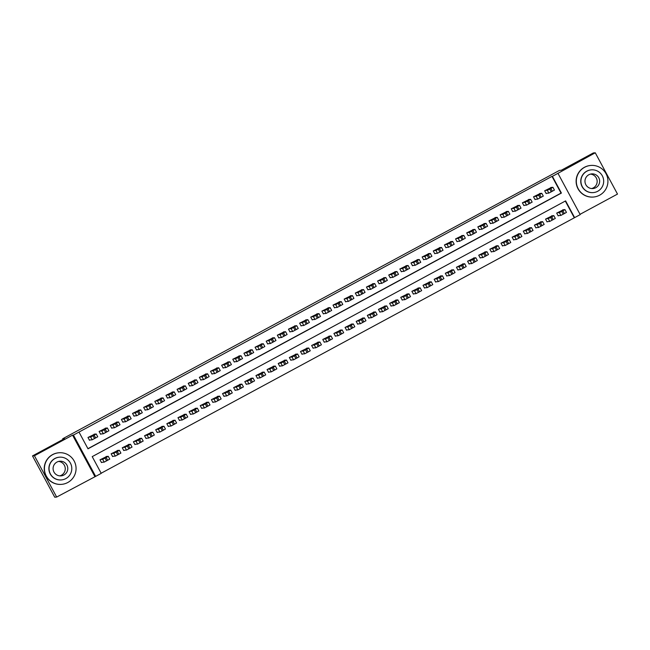 <?xml version="1.0" encoding="UTF-8"?>
<svg xmlns="http://www.w3.org/2000/svg" width="650" height="650" viewBox="0 0 650 650"><rect width="100%" height="100%" fill="white"/><g stroke="black" fill="none" stroke-linecap="round" stroke-linejoin="round"><path stroke-width="0.97" d="M101.229 473.371L95.656 476.377L73.426 435.077L78.991 432.071L88.002 448.809L561.405 193.074L552.394 176.337L557.96 173.331L580.198 214.622L574.624 217.636L565.614 200.891L92.211 456.625L101.229 473.371M94.811 476.442L72.572 435.151L34.426 455.756L32.5 455.918L54.738 497.209L56.664 497.055L95.656 476.377M580.036 214.321L617.5 194.082L595.262 152.791L557.96 173.331M101.156 473.233L574.624 217.636M34.426 455.756L56.664 497.055M32.5 455.918L64.521 438.62L62.676 438.766L559.471 170.398L561.316 170.243L593.336 152.945L595.262 152.791M94.794 434.119L87.978 437.483L89.481 440.277L90.033 439.977M105.926 428.106L99.117 431.47L100.62 434.257L101.172 433.956M117.065 422.086L110.256 425.449L111.759 428.244L112.312 427.944M128.204 416.065L121.396 419.437L122.899 422.224L123.451 421.923M139.344 410.053L132.535 413.416L134.03 416.211L134.591 415.902M150.483 404.032L143.666 407.404L145.169 410.191L145.73 409.89M161.623 398.019L154.806 401.383L156.309 404.17L156.869 403.869M172.762 391.999L165.945 395.363L167.448 398.158L168.009 397.857M183.901 385.978L177.084 389.35L178.588 392.137L179.148 391.836M195.041 379.966L188.224 383.329L189.727 386.124L190.287 385.824M206.18 373.945L199.363 377.317L200.866 380.104L201.427 379.803M217.319 367.933L210.502 371.296L212.006 374.083L212.566 373.783M228.459 361.912L221.642 365.276L223.145 368.071L223.697 367.77M239.598 355.899L232.781 359.263L234.284 362.05L234.837 361.749M250.738 349.879L243.921 353.243L245.424 356.037L245.976 355.737M261.877 343.858L255.06 347.23L256.563 350.017L257.116 349.716M273.008 337.846L266.199 341.209L267.702 343.996L268.255 343.696M284.148 331.825L277.339 335.189L278.842 337.984L279.394 337.683M295.287 325.812L288.478 329.176L289.973 331.963L290.534 331.662M306.426 319.792L299.618 323.156L301.113 325.951L301.673 325.65M317.566 313.771L310.749 317.143L312.252 319.93L312.812 319.629M328.705 307.759L321.888 311.123L323.391 313.918L323.952 313.609M339.844 301.738L333.027 305.11L334.531 307.897L335.091 307.596M350.984 295.726L344.167 299.089L345.67 301.876L346.231 301.576M362.123 289.705L355.306 293.069L356.809 295.864L357.37 295.563M373.262 283.684L366.446 287.056L367.949 289.843L368.509 289.543M384.402 277.672L377.585 281.036L379.088 283.831L379.641 283.53M395.541 271.651L388.724 275.023L390.227 277.81L390.78 277.509M406.681 265.639L399.864 269.002L401.367 271.789L401.919 271.489M417.82 259.618L411.003 262.982L412.506 265.777L413.059 265.476M428.959 253.606L422.142 256.969L423.646 259.756L424.198 259.456M440.091 247.585L433.282 250.949L434.785 253.744L435.337 253.443M451.23 241.564L444.421 244.936L445.924 247.723L446.477 247.422M462.369 235.552L455.561 238.916L457.056 241.703L457.616 241.402M473.509 229.531L466.692 232.895L468.195 235.69L468.756 235.389M484.648 223.519L477.831 226.882L479.334 229.669L479.895 229.369M495.788 217.498L488.971 220.862L490.474 223.657L491.034 223.356M506.927 211.477L500.11 214.849L501.613 217.636L502.174 217.336M518.066 205.465L511.249 208.829L512.753 211.624L513.313 211.315M529.206 199.444L522.389 202.816L523.892 205.603L524.452 205.303M540.345 193.432L533.528 196.796L535.031 199.582L535.592 199.282M563.501 209.731L556.684 213.102L558.188 215.889L558.748 215.589M552.362 215.751L545.545 219.115L547.048 221.91L547.609 221.609M541.222 221.772L534.406 225.136L535.909 227.922L536.469 227.622M530.083 227.784L523.274 231.148L524.769 233.943L525.33 233.643M518.944 233.805L512.135 237.169L513.63 239.956L514.191 239.655M507.804 239.818L500.996 243.189L502.499 245.976L503.051 245.676M496.665 245.838L489.856 249.202L491.359 251.997L491.912 251.696M485.534 251.859L478.717 255.222L480.22 258.009L480.773 257.709M474.394 257.871L467.577 261.235L469.081 264.03L469.633 263.729M463.255 263.892L456.438 267.256L457.941 270.043L458.494 269.742M452.116 269.904L445.299 273.276L446.802 276.063L447.354 275.762M440.976 275.925L434.159 279.289L435.663 282.084L436.223 281.783M429.837 281.938L423.02 285.309L424.523 288.096L425.084 287.796M418.698 287.958L411.881 291.322L413.384 294.117L413.944 293.816M407.558 293.979L400.741 297.342L402.244 300.129L402.805 299.829M396.419 299.991L389.602 303.363L391.105 306.15L391.666 305.849M385.279 306.012L378.463 309.376L379.966 312.171L380.526 311.862M374.14 312.024L367.323 315.396L368.826 318.183L369.387 317.882M363.001 318.045L356.192 321.409L357.687 324.204L358.248 323.903M351.861 324.066L345.053 327.429L346.556 330.216L347.108 329.916M340.722 330.078L333.913 333.442L335.416 336.237L335.969 335.936M329.582 336.099L322.774 339.463L324.277 342.249L324.829 341.949M318.451 342.111L311.634 345.483L313.137 348.27L313.69 347.969M307.312 348.132L300.495 351.496L301.998 354.291L302.551 353.99M296.173 354.152L289.356 357.516L290.859 360.303L291.411 360.002M285.033 360.165L278.216 363.529L279.719 366.324L280.272 366.023M273.894 366.186L267.077 369.549L268.58 372.336L269.141 372.036M262.754 372.198L255.938 375.57L257.441 378.357L258.001 378.056M251.615 378.219L244.798 381.582L246.301 384.377L246.862 384.077M240.476 384.231L233.659 387.603L235.162 390.39L235.722 390.089M229.336 390.252L222.519 393.616L224.023 396.411L224.583 396.11M218.197 396.273L211.38 399.636L212.883 402.423L213.444 402.123M207.058 402.285L200.241 405.657L201.744 408.444L202.304 408.143M195.918 408.306L189.109 411.669L190.604 414.464L191.165 414.156M184.779 414.318L177.97 417.69L179.473 420.477L180.026 420.176M173.639 420.339L166.831 423.702L168.334 426.497L168.886 426.197M162.508 426.359L155.691 429.723L157.194 432.51L157.747 432.209M151.369 432.372L144.552 435.736L146.055 438.531L146.607 438.23M140.229 438.392L133.412 441.756L134.916 444.543L135.468 444.243M129.09 444.405L122.273 447.777L123.776 450.564L124.329 450.263M117.951 450.426L111.134 453.789L112.637 456.584L113.189 456.284M574.242 217.661L565.305 201.061M106.811 456.446L99.994 459.81L101.498 462.597L102.058 462.296M87.929 448.679L561.023 193.107L552.004 176.369L78.991 432.071M551.484 187.411L544.668 190.775L546.171 193.57L546.723 193.269M62.676 438.766L63.026 439.424M72.572 435.151L73.426 435.077M550.794 187.468L552.931 187.298L549.738 189.085L547.357 190.304L545.228 190.474M546.041 193.326L548.86 193.091L547.357 190.304M551.647 187.858L547.706 189.816L551.647 187.866M554.434 190.084L552.931 187.298L554.434 190.084L548.86 193.091M558.058 215.646L560.877 215.418L566.451 212.404L564.947 209.617L566.451 212.404M562.811 209.787L564.947 209.617L562.876 210.803L559.374 212.623L557.245 212.802M563.664 210.178L559.731 212.136L563.664 210.178M590.468 174.102A7.353 7.337 -94.7 0 1 591.654 188.549M599.641 195.187A15.852 15.819 85.3 0 0 590.834 165.441A15.852 15.819 85.3 0 0 576.964 185.746A15.852 15.819 85.3 0 0 599.641 195.187M590.834 165.441L590.647 165.457A15.852 15.819 85.3 0 0 576.769 185.762A15.852 15.819 85.3 0 0 593.239 197.056L593.434 197.039M593.247 192.595L593.068 192.611A11.416 11.391 -94.7 0 1 586.722 171.194A11.416 11.391 -94.7 0 1 591.199 169.869L591.378 169.853A11.416 11.391 85.3 0 0 581.392 184.47A11.416 11.391 85.3 0 0 597.716 191.271A11.416 11.391 85.3 0 0 591.378 169.853M588.827 174.752A7.353 7.337 85.3 0 0 592.914 188.557A7.353 7.337 85.3 0 0 599.349 179.132A7.353 7.337 85.3 0 0 588.827 174.752M58.589 461.435A7.353 7.337 -94.7 0 1 59.776 475.873M67.763 482.519A15.852 15.819 85.3 0 0 58.955 452.766A15.852 15.819 85.3 0 0 45.086 473.07A15.852 15.819 85.3 0 0 67.763 482.519M58.955 452.766L58.768 452.782A15.852 15.819 85.3 0 0 44.891 473.086A15.852 15.819 85.3 0 0 61.36 484.38L61.555 484.364M61.368 479.927L61.189 479.936A11.416 11.391 -94.7 0 1 54.844 458.518A11.416 11.391 -94.7 0 1 59.321 457.194L59.499 457.177A11.416 11.391 85.3 0 0 49.514 471.794A11.416 11.391 85.3 0 0 65.837 478.595A11.416 11.391 85.3 0 0 59.499 457.177M56.948 462.077A7.353 7.337 85.3 0 0 61.035 475.881A7.353 7.337 85.3 0 0 67.47 466.456A7.353 7.337 85.3 0 0 56.948 462.077M539.654 193.489L541.791 193.31L538.598 195.106L536.217 196.316L534.089 196.495M534.901 199.339L537.721 199.111L536.217 196.316M540.508 193.879L536.567 195.829L540.508 193.879M541.791 193.318L543.294 196.105L537.721 199.111M528.515 199.501L530.652 199.331L527.459 201.118L525.078 202.337L522.949 202.507M523.762 205.359L526.581 205.124L525.078 202.337M529.368 199.891L525.428 201.849L529.368 199.899M532.155 202.118L530.652 199.331L532.155 202.118L526.581 205.124M517.376 205.522L519.512 205.343L516.319 207.139L513.939 208.357L511.81 208.528M512.622 211.372L515.442 211.144L513.939 208.357M518.229 205.912L514.296 207.862L518.237 205.912M521.016 208.138L519.512 205.343L521.016 208.138L515.442 211.144M506.236 211.534L508.373 211.364L506.301 212.55L502.799 214.37L500.671 214.549M501.483 217.393L504.302 217.165L502.799 214.37M507.089 211.924L503.157 213.882L507.098 211.932M509.876 214.151L508.373 211.364L509.876 214.151L504.302 217.165M546.918 221.666L549.738 221.431L555.311 218.424L553.808 215.629L555.311 218.424M551.671 215.808L553.808 215.629L550.623 217.425L548.234 218.644L546.106 218.814M552.524 216.198L548.592 218.148L552.524 216.198M535.779 227.679L538.598 227.451L544.172 224.445L542.669 221.65L544.172 224.445M540.532 221.829L542.669 221.65L540.597 222.844L537.095 224.656L534.966 224.835M541.385 222.211L537.452 224.169L541.393 222.219M524.639 233.699L527.459 233.464L533.041 230.457L531.529 227.671L533.041 230.457M529.401 227.841L531.529 227.671L528.344 229.458L525.964 230.677L523.827 230.847M530.246 228.231L526.313 230.189L530.246 228.231M513.5 239.712L516.327 239.484L521.901 236.478L520.39 233.683L521.901 236.478M518.261 233.862L520.39 233.683L517.205 235.479L514.824 236.689L512.688 236.868M519.114 234.252L515.174 236.202L519.114 234.252M495.097 217.555L497.234 217.376L494.049 219.172L491.66 220.391L489.531 220.561M490.344 223.413L493.163 223.178L491.66 220.391M495.95 217.945L492.017 219.903L495.958 217.945M498.737 220.171L497.234 217.384L498.737 220.171L493.163 223.178M502.361 245.732L505.188 245.497L510.762 242.491L509.259 239.712M507.122 239.874L509.259 239.704L507.179 240.89L503.685 242.71L501.548 242.889M507.975 240.264L504.034 242.222L507.975 240.264M483.957 223.576L486.102 223.397L482.909 225.193L480.521 226.403L478.392 226.582M479.204 229.426L482.024 229.198L480.521 226.403M484.811 223.957L480.878 225.916L484.819 223.966M486.094 223.405L487.598 226.192L482.024 229.198M491.221 251.753L494.049 251.518L499.622 248.511L498.119 245.724M495.983 245.895L498.111 245.716L494.926 247.512L492.546 248.731L490.409 248.901M496.836 246.285L492.895 248.235L496.836 246.285M498.119 245.716L499.622 248.511M472.826 229.588L474.955 229.418L471.77 231.205L469.381 232.424L467.253 232.594M468.065 235.446L470.884 235.211L469.381 232.424M473.671 229.978L469.739 231.936L473.679 229.986M476.466 232.204L474.963 229.418L476.466 232.204L470.884 235.211M480.09 257.766L482.909 257.538L488.483 254.524L486.972 251.737L488.483 254.524M484.843 251.908L486.972 251.737L483.787 253.533L481.406 254.743L479.269 254.922M485.696 252.297L481.756 254.256L485.696 252.306M461.687 235.609L463.816 235.43L460.631 237.226L458.25 238.436L456.113 238.615M456.926 241.459L459.745 241.231L458.25 238.436M462.54 235.999L458.599 237.949L462.54 235.999M465.327 238.225L463.824 235.43L465.327 238.225L459.745 241.231M468.951 263.786L471.77 263.551L477.344 260.544L475.832 257.757L477.344 260.544M473.704 257.928L475.832 257.757L472.648 259.545L470.267 260.764L468.13 260.934M474.557 258.318L470.616 260.276L474.557 258.318M450.548 241.621L452.676 241.451L450.604 242.637L447.111 244.457L444.974 244.636M445.786 247.479L448.614 247.244L447.111 244.457M451.401 242.011L447.46 243.969L451.401 242.019M452.684 241.459L454.188 244.238L448.614 247.244M439.408 247.642L441.537 247.463L438.352 249.259L435.971 250.477L433.834 250.648M434.647 253.5L437.474 253.264L435.971 250.477M440.261 248.032L436.321 249.99L440.261 248.032M441.545 247.471L443.048 250.258L437.474 253.264M428.269 253.654L430.406 253.484L427.212 255.279L424.832 256.49L422.695 256.669M423.507 259.512L426.335 259.285L424.832 256.49M429.122 254.044L425.181 256.002L429.122 254.053M431.909 256.271L430.406 253.484L431.909 256.271L426.335 259.285M417.129 259.675L419.258 259.504L416.073 261.292L413.692 262.511L411.556 262.681M412.376 265.533L415.196 265.298L413.692 262.511M417.983 260.065L414.042 262.023L417.983 260.073M420.769 262.291L419.266 259.504L420.769 262.291L415.196 265.298M405.99 265.696L408.119 265.517L404.934 267.312L402.553 268.523L400.416 268.702M401.237 271.546L404.056 271.318L402.553 268.523M406.843 266.086L402.902 268.036L406.843 266.086M409.63 268.312L408.127 265.517L409.63 268.312L404.056 271.318M394.851 271.708L396.979 271.537L394.908 272.724L391.414 274.544L389.285 274.723M390.098 277.566L392.917 277.331L391.414 274.544M395.704 272.098L391.763 274.056L395.704 272.106M398.491 274.324L396.988 271.537L398.491 274.324L392.917 277.331M383.711 277.729L385.848 277.55L382.655 279.346L380.274 280.564L378.146 280.735M378.958 283.587L381.777 283.351L380.274 280.564M384.564 278.119L380.624 280.069L384.564 278.119M387.351 280.345L385.848 277.55L387.351 280.345L381.777 283.351M372.572 283.741L374.709 283.571L372.629 284.757L369.135 286.577L367.006 286.756M367.819 289.599L370.638 289.372L369.135 286.577M373.425 284.131L369.484 286.089L373.425 284.139M376.212 286.358L374.709 283.571L376.212 286.358L370.638 289.372M361.433 289.762L363.569 289.583L360.376 291.379L357.996 292.598L355.867 292.768M356.679 295.62L359.499 295.384L357.996 292.598M362.286 290.152L358.345 292.11L362.286 290.16M365.072 292.378L363.569 289.591L365.072 292.378L359.499 295.384M350.293 295.783L352.43 295.604L350.35 296.798L346.856 298.61L344.727 298.789M345.54 301.632L348.359 301.405L346.856 298.61M351.146 296.173L347.214 298.123L351.154 296.173M352.43 295.612L353.933 298.399L348.359 301.405M339.154 301.795L341.291 301.624L339.219 302.811L335.717 304.631L333.588 304.801M334.401 307.653L337.22 307.418L335.717 304.631M340.007 302.185L336.074 304.143L340.015 302.193M342.794 304.411L341.291 301.624L342.794 304.411L337.22 307.418M328.014 307.816L330.151 307.637L328.079 308.831L324.577 310.651L322.449 310.822M323.261 313.666L326.081 313.438L324.577 310.651M328.868 308.206L324.935 310.156L328.876 308.206M331.654 310.432L330.151 307.637L331.654 310.432L326.081 313.438M457.811 269.799L460.631 269.571L466.204 266.565L464.693 263.77L466.204 266.565M462.564 263.949L464.693 263.77L461.508 265.566L459.128 266.776L456.991 266.955M463.418 264.339L459.477 266.289L463.418 264.339M446.672 275.819L449.491 275.584L455.065 272.577L453.562 269.791L451.425 269.961M455.065 272.577L453.562 269.791L447.988 272.797L445.859 272.976M452.278 270.351L448.337 272.309L452.278 270.351M435.532 281.84L438.352 281.604L443.926 278.598L442.423 275.803L443.926 278.598M440.286 275.982L442.423 275.803L439.229 277.599L436.849 278.817L434.72 278.988M441.139 276.372L437.198 278.322L441.139 276.372M424.393 287.852L427.212 287.625L432.786 284.611L431.283 281.824L432.786 284.611M429.146 281.994L431.283 281.824L429.203 283.01L425.709 284.83L423.581 285.009M429.999 282.384L426.059 284.342L429.999 282.384M413.254 293.873L416.073 293.637L421.647 290.631L420.144 287.836L421.647 290.631M418.007 288.015L420.144 287.836L416.951 289.632L414.57 290.851L412.441 291.021M418.86 288.405L414.919 290.363L418.86 288.405M402.114 299.886L404.934 299.658L410.507 296.652L409.004 293.865M406.868 294.036L409.004 293.857L405.811 295.652L403.431 296.863L401.302 297.042M407.721 294.418L403.788 296.376L407.721 294.418M409.004 293.857L410.507 296.652M390.975 305.906L393.794 305.671L399.368 302.664L397.865 299.877L399.368 302.664M395.728 300.048L397.865 299.877L395.793 301.064L392.291 302.884L390.162 303.054M396.581 300.438L392.649 302.396L396.589 300.446M379.836 311.919L382.655 311.691L388.229 308.685L386.726 305.898L384.589 306.069M386.726 305.89L381.152 308.904L379.023 309.075M385.442 306.459L381.509 308.409L385.442 306.459M368.696 317.939L371.516 317.712L377.089 314.697L375.586 311.911L377.089 314.697M373.449 312.081L375.586 311.911L373.514 313.097L370.012 314.917L367.884 315.096M374.303 312.471L370.37 314.429L374.303 312.471M357.557 323.96L360.376 323.724L365.958 320.718L364.447 317.923L365.958 320.718M362.318 318.102L364.447 317.923L361.262 319.719L358.881 320.938L356.744 321.108M363.171 318.492L359.231 320.442L363.171 318.492M346.418 329.973L349.245 329.745L354.819 326.739L353.308 323.944L354.819 326.739M351.179 324.123L353.308 323.944L350.123 325.739L347.742 326.95L345.605 327.129M352.032 324.504L348.091 326.463L352.032 324.504M335.278 335.993L338.106 335.757L343.679 332.751L342.168 329.964L343.679 332.751M340.039 330.135L342.168 329.964L338.983 331.752L336.602 332.971L334.466 333.141M340.892 330.525L336.952 332.483L340.892 330.525M316.875 313.828L319.012 313.658L316.94 314.844L313.438 316.664L311.309 316.842M312.122 319.686L314.941 319.459L313.438 316.664M317.728 314.218L313.796 316.176L317.736 314.226M320.515 316.444L319.02 313.658L320.515 316.444L314.941 319.459M305.744 319.849L307.881 319.678L304.688 321.466L302.307 322.684L300.17 322.855M300.983 325.707L303.802 325.471L302.307 322.684M306.589 320.239L302.656 322.197L306.597 320.239M307.873 319.678L309.384 322.465L303.802 325.471M294.604 325.869L296.733 325.691L293.548 327.486L291.168 328.697L289.031 328.876M289.843 331.719L292.662 331.492L291.168 328.697M295.457 326.251L291.517 328.209L295.457 326.259M298.244 328.486L296.741 325.691L298.244 328.486L292.662 331.492M283.465 331.882L285.594 331.711L282.409 333.499L280.028 334.717L277.891 334.888M278.704 337.74L281.531 337.504L280.028 334.717M284.318 332.272L280.377 334.23L284.318 332.28M287.105 334.498L285.602 331.711L287.105 334.498L281.531 337.504M324.139 342.006L326.966 341.778L332.54 338.772L331.029 335.977L328.9 336.156M332.54 338.772L331.037 335.977L325.463 338.983L323.326 339.162M329.753 336.546L325.812 338.496L329.753 336.546M313.007 348.026L315.827 347.791L321.401 344.784L319.898 342.006M317.761 342.168L319.889 341.998L317.817 343.184L314.324 345.004L312.187 345.183M318.614 342.558L314.673 344.516L318.614 342.558M319.898 341.998L321.401 344.784M301.868 354.047L304.688 353.811L310.261 350.805L308.758 348.018M306.621 348.189L308.75 348.01L305.565 349.806L303.184 351.024L301.048 351.195M307.474 348.579L303.534 350.529L307.474 348.579M308.758 348.01L310.261 350.805M290.729 360.059L293.548 359.832L299.122 356.817L297.611 354.031L299.122 356.817M295.482 354.201L297.611 354.031L294.426 355.826L292.045 357.037L289.908 357.216M296.335 354.591L292.394 356.549L296.335 354.599M272.326 337.902L274.454 337.724L271.269 339.519L268.889 340.73L266.752 340.909M267.564 343.752L270.392 343.525L268.889 340.73M273.179 338.293L269.238 340.243L273.179 338.293M275.966 340.519L274.463 337.724L275.966 340.519L270.392 343.525M279.589 366.08L282.409 365.844L287.983 362.838L286.471 360.051L287.983 362.838M284.342 360.222L286.471 360.051L284.399 361.238L280.906 363.058L278.777 363.228M285.196 360.612L281.255 362.57L285.196 360.612M261.186 343.915L263.315 343.744L261.243 344.931L257.749 346.751L255.613 346.929M256.433 349.773L259.252 349.537L257.749 346.751M262.039 344.305L258.099 346.263L262.039 344.313M263.323 343.752L264.826 346.531L259.252 349.537M268.45 372.092L271.269 371.865L276.843 368.859L275.34 366.064L276.843 368.859M273.203 366.243L275.34 366.064L272.147 367.859L269.766 369.07L267.637 369.249M274.056 366.632L270.116 368.582L274.056 366.632M250.047 349.936L252.184 349.757L248.991 351.553L246.61 352.771L244.473 352.942M245.294 355.794L248.113 355.558L246.61 352.771M250.9 350.326L246.959 352.276L250.9 350.326M252.184 349.765L253.687 352.552L248.113 355.558M257.311 378.113L260.13 377.877L265.704 374.871L264.201 372.084L265.704 374.871M262.064 372.255L264.201 372.084L262.121 373.271L258.627 375.091L256.498 375.269M262.917 372.645L258.976 374.603L262.917 372.645M238.908 355.948L241.036 355.777L237.851 357.573L235.471 358.784L233.334 358.963M234.154 361.806L236.974 361.579L235.471 358.784M239.761 356.338L235.82 358.296L239.761 356.346M242.547 358.564L241.044 355.777L242.547 358.564L236.974 361.579M246.171 384.134L248.991 383.898L254.564 380.892L253.061 378.097L254.564 380.892M250.924 378.276L253.061 378.097L249.868 379.892L247.488 381.111L245.359 381.282M251.778 378.666L247.845 380.616L251.778 378.666M227.768 361.969L229.897 361.798L226.712 363.586L224.331 364.804L222.203 364.975M223.015 367.827L225.834 367.591L224.331 364.804M228.621 362.359L224.681 364.317L228.621 362.367M231.408 364.585L229.905 361.798L231.408 364.585L225.834 367.591M235.032 390.146L237.851 389.919L243.425 386.904L241.922 384.118L243.425 386.904M239.785 384.288L241.922 384.118L239.85 385.304L236.348 387.124L234.219 387.303M240.638 384.678L236.706 386.636L240.646 384.686M216.629 367.989L218.766 367.811L216.686 369.005L213.192 370.817L211.063 370.996M211.876 373.839L214.695 373.612L213.192 370.817M217.482 368.379L213.541 370.329L217.482 368.379M220.269 370.606L218.766 367.811L220.269 370.606L214.695 373.612M223.893 396.167L226.712 395.931L232.286 392.925L230.783 390.13L232.286 392.925M228.646 390.309L230.783 390.13L228.711 391.324L225.209 393.144L223.08 393.315M229.499 390.699L225.566 392.657L229.499 390.699M205.489 374.002L207.626 373.831L205.546 375.017L202.053 376.838L199.924 377.016M200.736 379.86L203.556 379.624L202.053 376.838M206.343 374.392L202.402 376.35L206.343 374.4M209.129 376.618L207.626 373.831L209.129 376.618L203.556 379.624M212.753 402.179L215.572 401.952L221.146 398.946L219.643 396.159M217.506 396.329L219.643 396.151L217.571 397.345L214.069 399.157L211.941 399.336M218.359 396.711L214.427 398.669L218.359 396.711M219.651 396.151L221.146 398.946M194.35 380.023L196.487 379.844L194.407 381.038L190.913 382.858L188.784 383.029M189.597 385.881L192.416 385.645L190.913 382.858M195.203 380.412L191.263 382.363L195.203 380.412M197.99 382.639L196.487 379.844L197.99 382.639L192.416 385.645M201.614 408.2L204.433 407.964L210.015 404.958L208.504 402.171L206.367 402.342M208.504 402.171L202.93 405.178L200.801 405.348M207.22 402.732L203.287 404.69L207.228 402.74M183.211 386.035L185.347 385.864L183.268 387.051L179.774 388.871L177.645 389.049M178.457 391.893L181.277 391.666L179.774 388.871M184.064 386.425L180.131 388.383L184.072 386.433M186.851 388.651L185.347 385.864L186.851 388.651L181.277 391.666M190.474 414.213L193.294 413.985L198.876 410.979L197.364 408.184L198.876 410.979M195.236 408.363L197.364 408.184L194.179 409.979L191.799 411.198L189.662 411.369M196.089 408.752L192.148 410.702L196.089 408.752M172.071 392.056L174.208 391.877L172.136 393.071L168.634 394.891L166.506 395.062M167.318 397.914L170.138 397.678L168.634 394.891M172.924 392.446L168.992 394.404L172.933 392.454M175.711 394.672L174.208 391.885L175.711 394.672L170.138 397.678M179.335 420.233L182.162 420.006L187.736 416.991L186.225 414.204L187.736 416.991M184.096 414.375L186.225 414.204L184.153 415.391L180.659 417.211L178.523 417.389M184.949 414.765L181.009 416.723L184.949 414.765M160.932 398.076L163.069 397.898L159.884 399.693L157.495 400.904L155.366 401.082M156.179 403.926L158.998 403.699L157.495 400.904M161.785 398.466L157.852 400.416L161.793 398.466M163.069 397.906L164.572 400.692L158.998 403.699M168.196 426.254L171.023 426.018L176.597 423.012L175.086 420.217L176.597 423.012M172.957 420.396L175.086 420.217L171.901 422.012L169.52 423.231L167.383 423.402M173.81 420.786L169.869 422.736L173.81 420.786M149.793 404.089L151.929 403.918L149.857 405.104L146.356 406.924L144.227 407.095M145.039 409.947L147.859 409.711L146.356 406.924M150.646 404.479L146.713 406.437L150.654 404.487M153.433 406.705L151.938 403.918L153.433 406.705L147.859 409.711M157.056 432.266L159.884 432.039L165.457 429.032L163.946 426.238L165.457 429.032M161.817 426.416L163.946 426.238L160.761 428.033L158.381 429.244L156.244 429.423M162.671 426.798L158.73 428.756L162.671 426.798M138.661 410.109L140.79 409.931L137.605 411.726L135.224 412.945L133.088 413.116M133.9 415.959L136.719 415.732L135.224 412.945M139.514 410.499L135.574 412.449L139.514 410.499M142.301 412.726L140.798 409.931L142.301 412.726L136.719 415.732M145.925 438.287L148.744 438.051L154.318 435.045L152.815 432.258L150.678 432.429M154.318 435.045L152.815 432.258L147.241 435.264L145.104 435.435M151.531 432.819L147.591 434.777L151.531 432.819M127.522 416.122L129.659 415.951L127.579 417.137L124.085 418.957L121.948 419.136M122.761 421.98L125.588 421.753L124.085 418.957M128.375 416.512L124.434 418.47L128.375 416.52M129.651 415.959L131.162 418.738L125.588 421.753M134.786 444.299L137.605 444.072L143.179 441.066L141.668 438.271L143.179 441.066M139.539 438.449L141.668 438.271L138.482 440.066L136.102 441.277L133.965 441.456M140.392 438.839L136.451 440.789L140.392 438.839M116.383 422.142L118.511 421.964L115.326 423.759L112.946 424.978L110.809 425.149M111.621 428.001L114.449 427.765L112.946 424.978M117.236 422.532L113.295 424.491L117.236 422.532M120.022 424.759L118.519 421.972L120.022 424.759L114.449 427.765M123.646 450.32L126.466 450.084L132.039 447.078L130.528 444.291L132.039 447.078M128.399 444.462L130.528 444.291L128.456 445.477L124.963 447.298L122.834 447.476M129.252 444.852L125.312 446.81L129.252 444.852M105.243 428.163L107.372 427.984L104.187 429.78L101.806 430.991L99.669 431.169M100.482 434.013L103.309 433.786L101.806 430.991M106.096 428.545L102.156 430.503L106.096 428.553M108.883 430.779L107.38 427.984L108.883 430.779L103.309 433.786M112.507 456.341L115.326 456.105L120.9 453.099L119.397 450.312M117.26 450.483L119.397 450.304L117.317 451.498L113.823 453.318L111.694 453.489M118.113 450.872L114.173 452.823L118.113 450.872M119.397 450.304L120.9 453.099M94.104 434.176L96.233 434.005L93.047 435.793L90.667 437.011L88.53 437.182M89.351 440.034L92.17 439.798L90.667 437.011M94.957 434.566L91.016 436.524L94.957 434.574M97.744 436.792L96.241 434.005L97.744 436.792L92.17 439.798M101.368 462.353L104.187 462.126L109.761 459.111L108.258 456.324L109.761 459.111M106.121 456.495L108.258 456.324L105.064 458.12L102.684 459.331L100.555 459.509M106.974 456.885L103.033 458.843L106.974 456.893M552.354 191.271L550.851 188.484M551.241 191.88L549.738 189.085M559.374 212.623L560.877 215.418M561.754 211.404L563.258 214.199M562.876 210.803L564.371 213.598M541.214 197.291L539.711 194.504M540.101 197.893L538.598 195.106M530.075 203.312L528.572 200.517M528.962 203.913L527.459 201.118M518.936 209.324L517.433 206.537M517.822 209.926L516.319 207.139M507.796 215.345L506.301 212.55M506.683 215.946L505.18 213.151M548.234 218.644L549.738 221.431M550.623 217.425L552.118 220.212M551.736 216.824L553.239 219.611M537.095 224.656L538.598 227.451M539.484 223.446L540.987 226.232M540.597 222.844L542.1 225.631M525.964 230.677L527.459 233.464M528.344 229.458L529.847 232.253M529.457 228.857L530.961 231.652M514.824 236.689L516.327 239.484M517.205 235.479L518.708 238.266M518.318 234.877L519.821 237.664M496.665 221.357L495.162 218.571M495.544 221.959L494.049 219.172M503.685 242.71L505.188 245.497M506.066 241.491L507.569 244.286M507.179 240.89L508.682 243.685M485.526 227.378L484.023 224.591M484.404 227.979L482.909 225.193M492.546 248.731L494.049 251.518M494.926 247.512L496.429 250.299M496.039 246.911L497.543 249.697M474.386 233.399L472.883 230.604M473.273 234L471.77 231.205M481.406 254.743L482.909 257.538M483.787 253.533L485.29 256.319M484.9 252.923L486.403 255.718M463.247 239.411L461.744 236.624M462.134 240.012L460.631 237.226M470.267 260.764L471.77 263.551M472.648 259.545L474.151 262.34M473.761 258.944L475.264 261.731M452.108 245.432L450.604 242.637M450.994 246.033L449.491 243.238M440.968 251.444L439.465 248.658M439.855 252.046L438.352 249.259M429.829 257.465L428.326 254.67M428.716 258.066L427.212 255.279M418.689 263.486L417.186 260.691M417.576 264.087L416.073 261.292M407.55 269.498L406.047 266.711M406.437 270.099L404.934 267.312M396.411 275.519L394.908 272.724M395.298 276.12L393.794 273.325M385.271 281.531L383.768 278.744M384.158 282.132L382.655 279.346M374.132 287.552L372.629 284.757M373.019 288.153L371.516 285.358M362.993 293.564L361.489 290.777M361.879 294.174L360.376 291.379M351.853 299.585L350.35 296.798M350.74 300.186L349.237 297.399M340.714 305.606L339.219 302.811M339.601 306.207L338.098 303.412M329.582 311.618L328.079 308.831M328.461 312.219L326.966 309.433M459.128 266.776L460.631 269.571M461.508 265.566L463.011 268.352M462.621 264.964L464.124 267.751M447.988 272.797L449.491 275.584M450.369 271.578L451.872 274.373M451.482 270.977L452.985 273.772M436.849 278.817L438.352 281.604M439.229 277.599L440.733 280.386M440.343 276.998L441.846 279.784M425.709 284.83L427.212 287.625M428.09 283.611L429.593 286.406M429.203 283.01L430.706 285.805M414.57 290.851L416.073 293.637M416.951 289.632L418.454 292.419M418.064 289.031L419.567 291.817M403.431 296.863L404.934 299.658M405.811 295.652L407.314 298.439M406.924 295.051L408.428 297.838M392.291 302.884L393.794 305.671M394.672 301.665L396.175 304.46M395.793 301.064L397.288 303.859M381.152 308.904L382.655 311.691M383.541 307.686L385.036 310.473M384.654 307.084L386.157 309.871M370.012 314.917L371.516 317.712M372.401 313.698L373.904 316.493M373.514 313.097L375.017 315.892M358.881 320.938L360.376 323.724M361.262 319.719L362.765 322.506M362.375 319.118L363.878 321.904M347.742 326.95L349.245 329.745M350.123 325.739L351.626 328.526M351.236 325.138L352.739 327.925M336.602 332.971L338.106 335.757M338.983 331.752L340.486 334.547M340.096 331.151L341.599 333.946M318.443 317.639L316.94 314.844M317.33 318.24L315.827 315.445M307.304 323.651L305.801 320.864M306.191 324.252L304.688 321.466M296.164 329.672L294.661 326.885M295.051 330.273L293.548 327.486M285.025 335.692L283.522 332.898M283.912 336.294L282.409 333.499M325.463 338.983L326.966 341.778M327.844 337.773L329.347 340.559M328.957 337.171L330.46 339.958M314.324 345.004L315.827 347.791M316.704 343.785L318.207 346.58M317.817 343.184L319.321 345.979M303.184 351.024L304.688 353.811M305.565 349.806L307.068 352.592M306.678 349.204L308.181 351.991M292.045 357.037L293.548 359.832M294.426 355.826L295.929 358.613M295.539 355.217L297.042 358.012M273.886 341.705L272.382 338.918M272.773 342.306L271.269 339.519M280.906 363.058L282.409 365.844M283.286 361.839L284.789 364.634M284.399 361.238L285.902 364.024M262.746 347.726L261.243 344.931M261.633 348.327L260.13 345.532M269.766 369.07L271.269 371.865M272.147 367.859L273.65 370.646M273.26 367.258L274.763 370.045M251.607 353.738L250.104 350.951M250.494 354.339L248.991 351.553M258.627 375.091L260.13 377.877M261.007 373.872L262.511 376.667M262.121 373.271L263.624 376.066M240.467 359.759L238.964 356.964M239.354 360.36L237.851 357.573M247.488 381.111L248.991 383.898M249.868 379.892L251.371 382.679M250.981 379.291L252.484 382.078M229.328 365.779L227.825 362.984M228.215 366.381L226.712 363.586M236.348 387.124L237.851 389.919M238.729 385.905L240.232 388.7M239.85 385.304L241.345 388.099M218.189 371.792L216.686 369.005M217.076 372.393L215.572 369.606M225.209 393.144L226.712 395.931M227.589 391.926L229.092 394.713M228.711 391.324L230.206 394.111M207.049 377.812L205.546 375.017M205.936 378.414L204.433 375.619M214.069 399.157L215.572 401.952M216.458 397.946L217.953 400.733M217.571 397.345L219.074 400.132M195.91 383.825L194.407 381.038M194.797 384.426L193.294 381.639M202.93 405.178L204.433 407.964M205.319 403.959L206.822 406.754M206.432 403.358L207.935 406.152M184.771 389.846L183.268 387.051M183.657 390.447L182.154 387.652M191.799 411.198L193.294 413.985M194.179 409.979L195.683 412.766M195.293 409.378L196.796 412.165M173.631 395.858L172.136 393.071M172.518 396.467L171.015 393.673M180.659 417.211L182.162 420.006M183.04 415.992L184.543 418.787M184.153 415.391L185.656 418.186M162.5 401.879L160.997 399.092M161.379 402.48L159.884 399.693M169.52 423.231L171.023 426.018M171.901 422.012L173.404 424.799M173.014 421.411L174.517 424.198M151.361 407.899L149.857 405.104M150.248 408.501L148.744 405.706M158.381 429.244L159.884 432.039M160.761 428.033L162.264 430.82M161.874 427.432L163.377 430.219M140.221 413.912L138.718 411.125M139.108 414.513L137.605 411.726M147.241 435.264L148.744 438.051M149.622 434.046L151.125 436.841M150.735 433.444L152.238 436.239M129.082 419.933L127.579 417.137M127.969 420.534L126.466 417.739M136.102 441.277L137.605 444.072M138.482 440.066L139.986 442.853M139.596 439.465L141.099 442.252M117.942 425.945L116.439 423.158M116.829 426.546L115.326 423.759M124.963 447.298L126.466 450.084M127.343 446.079L128.846 448.874M128.456 445.477L129.959 448.273M106.803 431.966L105.3 429.179M105.69 432.567L104.187 429.78M113.823 453.318L115.326 456.105M116.204 452.099L117.707 454.886M117.317 451.498L118.82 454.285M95.664 437.986L94.161 435.191M94.551 438.587L93.047 435.793M102.684 459.331L104.187 462.126M105.064 458.12L106.567 460.907M106.178 457.511L107.681 460.306M543.294 196.105L541.791 193.31M509.259 239.704L510.762 242.491M487.598 226.192L486.102 223.397M454.188 244.238L452.684 241.451M443.048 250.258L441.545 247.463M353.933 298.399L352.43 295.604M386.734 305.89L388.229 308.685M309.384 322.465L307.881 319.678M264.826 346.531L263.323 343.744M253.687 352.552L252.184 349.757M208.512 402.171L210.015 404.958M164.572 400.692L163.069 397.898M131.162 418.738L129.659 415.951"/></g></svg>
